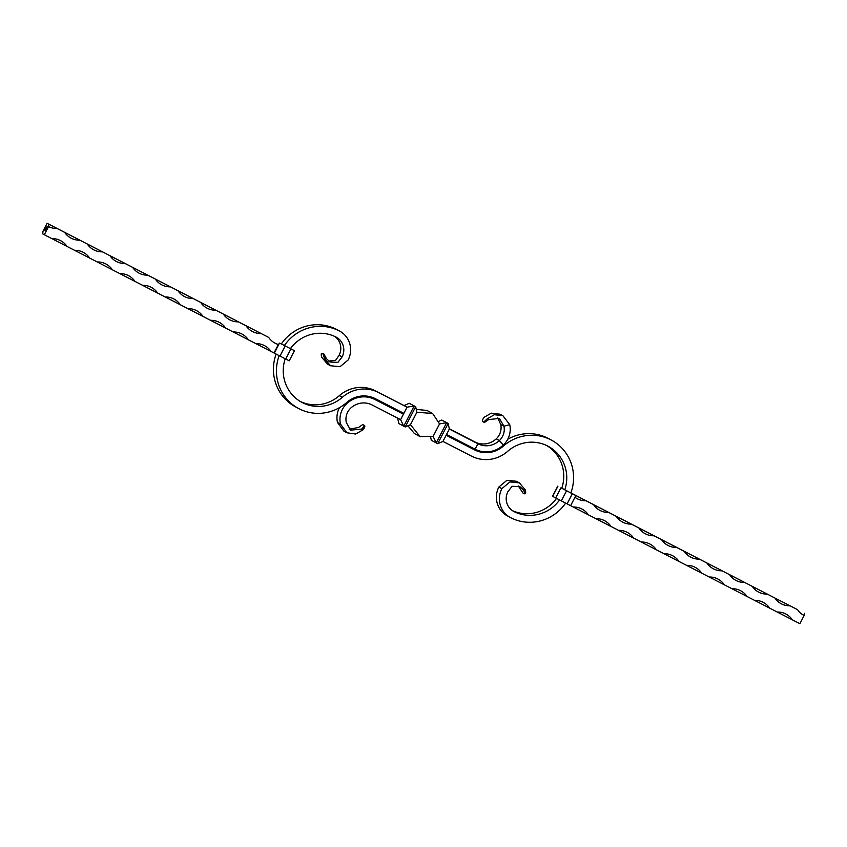 <?xml version="1.0" encoding="UTF-8"?>
<svg xmlns="http://www.w3.org/2000/svg" width="847" height="847" viewBox="0 0 847 847"><rect width="100%" height="100%" fill="white"/><g stroke="black" fill="none" stroke-linecap="round" stroke-linejoin="round"><path stroke-width="1.27" d="M497.74 417.815L500.746 424.601L503.923 426.179A14.981 14.537 -61.7 0 1 499.359 440.588A19.365 18.782 -61.7 0 1 477.899 443.754L449.355 429.058L448.169 423.447L441.774 420.038L439.117 421.192M433.124 436.374L439.551 423.913L432.605 413.474L416.883 412.245L410.456 424.707L420.038 436.565L433.124 436.374L436.205 442.907L437.719 443.69L442.949 441.425L449.334 429.048L446.528 434.5L475.072 449.196A25.495 24.732 -61.7 0 0 503.33 445.024A21.111 20.476 -61.7 0 0 509.756 424.718L502.917 415.729L494.33 414.702L487.12 418.884L488.687 419.561L484.495 422.431L483.711 422.102L484.495 422.431M397.645 418.111L398.831 423.553L403.723 426.189L400.631 419.646L403.447 414.194L371.886 397.878A25.41 24.648 118.3 0 0 367.767 396.227M363.427 424.908L364.602 425.533C365.163 426.168 364.665 427.576 363.098 429.768L355.687 434.035L346.921 432.785L340.494 424.093A21.027 20.392 118.3 0 1 347.291 403.161A25.41 24.648 118.3 0 1 374.893 399.498L403.447 414.194L407.058 407.185L404.051 405.575L409.281 403.31L415.676 406.719L416.883 412.245M400.832 411.811L400.44 412.574M416.269 409.419L426.962 410.435L432.605 413.474M407.883 425.808L414.395 433.526L420.038 436.565M410.456 424.707L405.226 426.962L415.676 406.719L409.281 403.31M285.217 358.779A36.844 35.733 118.3 0 0 283.258 371.907A36.844 35.733 118.3 0 0 301.776 402.304A36.844 35.733 118.3 0 0 342.347 397.285A33.298 32.292 -61.7 0 1 378.514 392.489L407.058 407.185L414.172 405.946L403.723 426.189L405.226 426.962M430.731 437.581L431.324 440.281L436.205 442.907L446.655 422.664L439.551 423.913M437.719 443.69L448.169 423.447L441.774 420.038M279.15 355.655A43.811 42.488 118.3 0 0 276.45 372.299A43.811 42.488 118.3 0 0 298.472 408.434A43.811 42.488 118.3 0 0 346.719 402.473A26.331 25.537 -61.7 0 1 375.316 398.683L403.871 413.378M300.293 401.457A36.844 35.733 118.3 0 0 339.34 395.665A33.298 32.292 -61.7 0 1 375.507 390.88L404.051 405.575M276.122 354.088A43.811 42.488 118.3 0 0 273.443 370.679A43.811 42.488 118.3 0 0 295.465 406.825L298.472 408.434M323.829 353.908L321.839 353.315L323.829 353.908L326.487 358.726L330.055 362.008L337.889 362.357L342.114 356.905A14.854 14.399 118.3 0 0 336.121 337.117A36.844 35.733 118.3 0 0 300.029 339.403A36.844 35.733 118.3 0 0 290.447 348.636L279.658 343.088L278.388 344.507A18.623 18.062 -61.7 0 1 274.936 343.109A18.623 18.062 -61.7 0 1 268.668 337.413L47.104 223.301L42.89 231.475A2.192 0.529 -62.8 0 1 42.35 233.677L44.319 234.735L48.544 226.562A2.192 0.529 -62.8 0 1 49.073 224.36L47.104 223.301M326.487 358.726L324.623 358.768L330.552 365.756L340.028 366.719L348.128 359.996A21.821 21.164 118.3 0 0 339.647 331.092A21.821 21.164 118.3 0 0 339.319 330.923A43.811 42.488 118.3 0 0 296.408 333.644A43.811 42.488 118.3 0 0 284.38 345.512M339.647 331.092L336.64 329.483A21.821 21.164 118.3 0 0 336.312 329.303A43.811 42.488 118.3 0 0 293.401 332.024A43.811 42.488 118.3 0 0 281.363 343.914M322.506 353.305L321.839 353.315C321.14 353.305 321.066 354.586 321.616 357.148L327.545 364.136L330.552 365.756M328.625 361.066L335.571 360.377L339.107 355.285A14.854 14.399 118.3 0 0 334.576 336.365M342.114 356.905L339.107 355.285M324.623 358.768L322.972 353.93M400.631 419.646L372.087 404.951A19.28 18.698 118.3 0 0 351.145 407.725A14.897 14.441 118.3 0 0 346.328 422.547L350.616 430.149L361.51 429.101C363.564 427.216 364.337 425.925 363.818 425.205L362.664 424.591L358.503 427.491L349.186 429.196M346.921 432.785L343.914 431.165L337.487 422.473A21.027 20.392 118.3 0 1 339.456 407.661M340.494 424.093L337.487 422.473M363.448 424.919L362.685 424.601L363.448 424.919M570.857 492.986A43.811 42.488 118.3 0 0 573.557 476.321A43.811 42.488 118.3 0 0 551.535 440.175A43.811 42.488 118.3 0 0 503.287 446.147A26.331 25.537 -61.7 0 1 474.691 449.937L446.136 435.242M478.587 450.668A26.331 25.537 -61.7 0 1 471.684 448.317L446.168 435.189M564.79 489.862A36.844 35.733 118.3 0 0 566.749 476.713A36.844 35.733 118.3 0 0 548.231 446.316A36.844 35.733 118.3 0 0 507.66 451.335A33.298 32.292 -61.7 0 1 471.493 456.12L442.949 441.425M551.535 440.175L548.528 438.566A43.811 42.488 118.3 0 0 507.755 439.222M561.783 488.221L575.844 495.559L561.783 488.243A36.844 35.733 118.3 0 0 563.742 475.093A36.844 35.733 118.3 0 0 546.707 445.543M501.879 488.624L509.958 481.922L519.391 482.885L516.384 481.265L506.951 480.302L498.872 487.004L501.879 488.624A21.821 21.164 118.3 0 0 510.36 517.517A21.821 21.164 118.3 0 0 510.688 517.697A43.811 42.488 118.3 0 0 553.599 514.976A43.811 42.488 118.3 0 0 565.616 503.129M512.424 510.635A36.844 35.733 118.3 0 0 546.971 507.597A36.844 35.733 118.3 0 0 556.511 498.428M518.3 485.966L523.086 493.187L524.219 493.79C524.918 493.706 524.664 492.435 523.467 489.968L519.878 486.644L512.096 486.284L507.893 491.715A14.854 14.399 118.3 0 0 513.885 511.503A36.844 35.733 118.3 0 0 549.978 509.216A36.844 35.733 118.3 0 0 559.549 500.005M498.872 487.004A21.821 21.164 118.3 0 0 507.353 515.908L510.36 517.517M519.391 482.885L525.331 489.937C525.871 492.509 525.775 493.79 525.076 493.78L524.219 493.79M500.746 424.601A14.812 14.367 -61.7 0 1 496.236 438.841A19.185 18.613 -61.7 0 1 474.976 441.986L449.334 428.783M488.687 419.561L499.37 418.439L503.923 426.179L509.756 424.718M502.917 415.729L499.794 414.183L491.302 413.156L484.113 417.296C482.536 419.456 482.017 420.864 482.578 421.488L483.711 422.102L487.12 418.884M570.878 492.912L797.567 609.681A18.623 18.062 118.3 0 0 803.835 615.377A18.623 18.062 118.3 0 0 804.11 615.525L799.896 623.699L570.624 505.67L575.844 495.559M557.76 486.167L552.53 496.289L570.624 505.68M797.567 609.681L570.857 492.965M588.337 514.785A18.623 18.062 118.3 0 0 582.058 509.1A18.623 18.062 118.3 0 0 573.228 507.014M611.005 526.453A18.623 18.062 118.3 0 0 604.726 520.767A18.623 18.062 118.3 0 0 595.896 518.682M633.672 538.131A18.623 18.062 118.3 0 0 627.394 532.435A18.623 18.062 118.3 0 0 618.554 530.349M656.34 549.798A18.623 18.062 118.3 0 0 650.062 544.102A18.623 18.062 118.3 0 0 641.221 542.016M679.008 561.466A18.623 18.062 118.3 0 0 672.73 555.77A18.623 18.062 118.3 0 0 663.889 553.684M701.676 573.133A18.623 18.062 118.3 0 0 695.398 567.448A18.623 18.062 118.3 0 0 686.557 565.351M724.344 584.801A18.623 18.062 118.3 0 0 718.065 579.115A18.623 18.062 118.3 0 0 709.225 577.019M747.001 596.468A18.623 18.062 118.3 0 0 740.733 590.783A18.623 18.062 118.3 0 0 731.893 588.686M769.669 608.135A18.623 18.062 118.3 0 0 763.401 602.45A18.623 18.062 118.3 0 0 754.561 600.364M792.337 619.803A18.623 18.062 118.3 0 0 786.069 614.117A18.623 18.062 118.3 0 0 777.228 612.032M774.899 598.014A18.623 18.062 118.3 0 0 781.167 603.71A18.623 18.062 118.3 0 0 790.007 605.796M752.231 586.346A18.623 18.062 118.3 0 0 758.499 592.042A18.623 18.062 118.3 0 0 767.34 594.128M729.563 574.679A18.623 18.062 118.3 0 0 735.831 580.364A18.623 18.062 118.3 0 0 744.672 582.461M706.896 563.011A18.623 18.062 118.3 0 0 713.163 568.697A18.623 18.062 118.3 0 0 722.004 570.793M684.228 551.344A18.623 18.062 118.3 0 0 690.496 557.03A18.623 18.062 118.3 0 0 699.336 559.126M661.56 539.677A18.623 18.062 118.3 0 0 667.838 545.362A18.623 18.062 118.3 0 0 676.668 547.448M638.892 528.009A18.623 18.062 118.3 0 0 645.17 533.695A18.623 18.062 118.3 0 0 654 535.78M616.224 516.331A18.623 18.062 118.3 0 0 622.503 522.027A18.623 18.062 118.3 0 0 631.343 524.113M593.556 504.664A18.623 18.062 118.3 0 0 599.835 510.36A18.623 18.062 118.3 0 0 608.675 512.446M574.954 497.284A18.623 18.062 118.3 0 0 577.167 498.692A18.623 18.062 118.3 0 0 586.008 500.778M804.65 613.323A2.192 0.529 -62.8 0 0 804.11 615.525M46.786 228.722L45.812 230.024L46.786 228.722M47.146 226.456L46.797 227.134L47.167 226.477M45.918 228.626L45.484 229.717L46.034 228.584M45.759 229.516L45.95 228.965M45.071 230.628L45.378 229.897L44.955 230.564M46.267 228.309L46.574 227.589L46.151 228.256M44.52 230.289L44.859 229.643L44.52 230.289M45.029 229.399L45.05 228.817L45.06 229.41M45.367 228.637L45.505 227.949L45.431 228.669M290.489 348.572L294.47 350.711L289.24 360.833L274.015 352.987L278.388 344.507M44.319 234.735L274.015 352.987M294.47 350.711L279.658 343.088M49.073 224.36L268.668 337.413M261.109 333.527A18.623 18.062 -61.7 0 1 252.268 331.431A18.623 18.062 -61.7 0 1 246.001 325.746M238.441 321.86A18.623 18.062 -61.7 0 1 229.601 319.764A18.623 18.062 -61.7 0 1 223.333 314.078M215.773 310.193A18.623 18.062 -61.7 0 1 206.933 308.096A18.623 18.062 -61.7 0 1 200.665 302.411M193.105 298.515A18.623 18.062 -61.7 0 1 184.265 296.429A18.623 18.062 -61.7 0 1 177.997 290.743M170.438 286.847A18.623 18.062 -61.7 0 1 161.597 284.761A18.623 18.062 -61.7 0 1 155.329 279.076M147.77 275.18A18.623 18.062 -61.7 0 1 138.929 273.094A18.623 18.062 -61.7 0 1 132.661 267.398M125.102 263.512A18.623 18.062 -61.7 0 1 116.261 261.427A18.623 18.062 -61.7 0 1 109.994 255.73M102.434 251.845A18.623 18.062 -61.7 0 1 93.604 249.759A18.623 18.062 -61.7 0 1 87.326 244.063M79.766 240.177A18.623 18.062 -61.7 0 1 70.936 238.081A18.623 18.062 -61.7 0 1 64.658 232.396M57.109 228.51A18.623 18.062 -61.7 0 1 48.544 226.562M51.879 238.632A18.623 18.062 -61.7 0 1 60.719 240.717A18.623 18.062 -61.7 0 1 66.987 246.403M74.547 250.299A18.623 18.062 -61.7 0 1 83.387 252.385A18.623 18.062 -61.7 0 1 89.655 258.081M97.214 261.967A18.623 18.062 -61.7 0 1 106.055 264.052A18.623 18.062 -61.7 0 1 112.323 269.748M119.882 273.634A18.623 18.062 -61.7 0 1 128.723 275.72A18.623 18.062 -61.7 0 1 134.991 281.416M142.55 285.301A18.623 18.062 -61.7 0 1 151.391 287.398A18.623 18.062 -61.7 0 1 157.658 293.083M165.218 296.969A18.623 18.062 -61.7 0 1 174.059 299.065A18.623 18.062 -61.7 0 1 180.326 304.751M187.886 308.636A18.623 18.062 -61.7 0 1 196.726 310.733A18.623 18.062 -61.7 0 1 202.994 316.418M210.554 320.314A18.623 18.062 -61.7 0 1 219.394 322.4A18.623 18.062 -61.7 0 1 225.662 328.085M233.221 331.982A18.623 18.062 -61.7 0 1 242.051 334.067A18.623 18.062 -61.7 0 1 248.33 339.753M255.889 343.649A18.623 18.062 -61.7 0 1 264.719 345.735A18.623 18.062 -61.7 0 1 270.998 351.431M378.514 392.489L375.507 390.88M342.347 397.285L339.34 395.665M336.312 329.303L339.319 330.923M363.098 429.768L361.51 429.101M347.291 403.161L346.455 402.706M374.893 399.498L371.886 397.878M363.818 425.205L364.602 425.533M471.684 448.317L474.691 449.937M502.525 445.734L503.287 446.147M523.467 489.968L525.331 489.937M496.236 438.841L499.359 440.588L503.33 445.024M474.976 441.986L477.899 443.754L475.072 449.196M567.077 503.88L572.307 493.759M552.668 496.363L557.898 486.242M555.674 497.983L560.905 487.861M561.339 500.926L566.558 490.805M274.301 353.135L278.917 344.178M279.965 356.079L285.185 345.957M285.704 359.033L290.923 348.911"/></g></svg>
